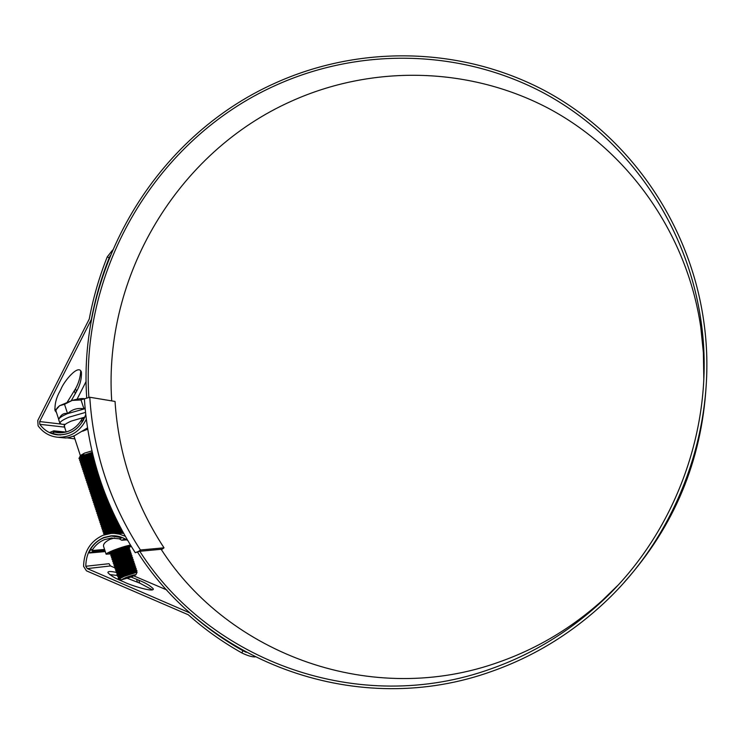<?xml version="1.0" encoding="UTF-8"?>
<svg xmlns="http://www.w3.org/2000/svg" width="744" height="744" viewBox="0 0 744 744"><rect width="100%" height="100%" fill="white"/><g stroke="black" fill="none" stroke-linecap="round" stroke-linejoin="round"><path stroke-width="1.12" d="M161.188 549.332L162.248 549.174L161.318 549.537M161.364 549.258L138.579 551.406L140.421 549.983L164.015 547.817L162.248 549.174M140.421 549.983C110.168 503.381 93.288 452.473 89.791 397.25L115.041 401.444C118.51 454.398 134.831 503.195 164.015 547.817M89.791 397.25L84.388 398.84C88.052 454.389 105.016 505.678 135.278 552.699L138.579 551.406M139.537 551.313L135.278 552.699M85.532 412.39L68.764 417.254C62.71 419.886 59.753 421.913 59.901 423.336L61.715 424.247L65.23 424.378M85.16 408.67L67.574 413.627C62.812 415.663 59.92 417.421 58.916 418.909L58.757 419.839M91.968 450.883L84.481 453.133L80.454 455.514M85.402 455.449L87.392 454.9M90.517 453.812L90.991 453.617M92.117 455.086L88.127 456.407M79.655 457.151L83.867 454.314L79.822 456.974L79.004 458.453M79.952 459.271L79.106 458.75C79.078 457.895 80.78 456.677 84.212 455.086L79.069 458.053M125.401 577.725L121.133 579.911L131.576 576.879L135.873 574.805C135.11 574.461 131.623 575.438 125.401 577.725M135.882 574.777L137.082 572.22L124.285 576.34L119.533 578.795L121.133 579.911M93.288 456.416L85.346 458.769M83.542 459.104L82.696 459.225M82.193 459.281L80.659 459.336M93.149 455.96L88.248 457.569M83.812 458.583L83.123 458.695M119.226 578.59L118.287 578.395L123.681 575.307C131.13 572.341 135.548 570.871 136.952 570.908L126.889 574.777M121.021 577.837L120.044 578.014M118.287 578.395L118.296 577.623L123.532 574.842L136.747 570.406L136.952 570.908M118.956 576.888L117.673 576.526L123.067 573.438C130.507 570.462 134.934 569.002 136.338 569.048L125.987 573.019M131.158 572.871L124.508 574.963M121.523 575.735L119.403 576.163M117.533 576.098L122.918 572.964L136.124 568.537L136.338 569.048M118.398 575.196L117.068 574.656L122.453 571.559C129.893 568.583 134.311 567.133 135.724 567.188L125.104 571.243M135.334 569.132L123.699 573.168M120.807 573.903L118.77 574.303M116.92 574.229L122.295 571.085L135.51 566.677L135.724 567.188M117.98 573.206L116.455 572.796L121.839 569.681C129.27 566.705 133.697 565.263 135.11 565.328L128.228 568.211M134.776 567.254L122.89 571.373M118.687 572.359L116.576 572.508M116.315 572.359L121.681 569.216L134.897 564.817L135.11 565.328M117.273 571.104L115.841 570.927L121.216 567.802C128.656 564.836 133.083 563.394 134.497 563.478L123.402 567.691M134.199 565.384L122.1 569.569M118.045 570.509L117.505 570.592M115.701 570.499L121.067 567.337C127.94 564.566 132.348 563.106 134.283 562.957L134.497 563.478M116.65 569.253L115.236 569.058L120.602 565.933C128.042 562.957 132.469 561.525 133.883 561.618L122.565 565.905M116.873 568.741L115.348 568.788M115.088 568.63L120.454 565.468C127.308 562.697 131.716 561.246 133.66 561.097L133.883 561.618M115.255 568.249L115.841 567.412M115.943 567.719L114.623 567.198L119.989 564.054C127.419 561.088 131.846 559.655 133.269 559.758L121.746 564.119M116.25 566.891L114.734 566.919M114.483 566.77L119.84 563.589C126.685 560.827 131.083 559.386 133.046 559.237L133.269 559.758M115.255 565.71L114.009 565.338L119.375 562.185C126.805 559.218 131.232 557.786 132.655 557.907L120.928 562.334M116.12 564.966L114.12 565.059M113.869 564.91L119.226 561.72C126.052 558.967 130.46 557.516 132.432 557.386L132.655 557.907M114.79 563.682L114.623 563.701C113.897 562.445 131.53 556.028 131.214 556.977L128.777 558.205M114.641 563.85L113.404 563.468L118.761 560.316C126.192 557.349 130.618 555.926 132.041 556.047L120.128 560.539M115.478 563.115L114.985 563.18M113.265 563.041L118.603 559.851C125.429 557.098 129.828 555.656 131.818 555.526L132.041 556.047M114.167 561.832L114.009 561.841C113.283 560.576 130.916 554.159 130.6 555.126L128.368 556.279M114.027 561.99L112.79 561.608L118.147 558.446C125.578 555.48 130.005 554.057 131.428 554.196L119.338 558.744M114.836 561.264L114.362 561.329M112.651 561.181L117.989 557.972C124.797 555.229 129.196 553.796 131.195 553.676L131.428 554.196M113.553 559.981L113.404 559.99C112.66 558.697 130.293 552.29 129.986 553.276L127.931 554.364M113.414 560.13L112.186 559.748C112.242 559.163 114.027 558.112 117.533 556.577C124.955 553.61 129.391 552.197 130.814 552.346L120.668 556.345M114.204 559.423L113.739 559.479M112.046 559.321L117.375 556.103C124.174 553.369 128.573 551.936 130.581 551.816L130.814 552.346M112.93 558.13L112.8 558.139C112.046 556.819 129.679 550.421 129.372 551.425L127.475 552.457M112.8 558.27L111.572 557.888C111.637 557.303 113.414 556.242 116.92 554.708C124.341 551.741 128.768 550.337 130.209 550.495L117.785 555.145M130.144 552.308L116.771 556.912M111.572 557.888L111.619 557.033L116.761 554.243C123.541 551.499 127.94 550.076 129.968 549.965L130.209 550.495M112.186 556.41L110.968 556.028C111.023 555.433 112.809 554.373 116.306 552.839C123.727 549.872 128.154 548.467 129.596 548.644L117.022 553.341M110.828 555.61L116.157 552.374C122.918 549.639 127.317 548.216 129.354 548.105L129.596 548.644M111.572 554.559L110.354 554.178C110.41 553.573 112.195 552.504 115.692 550.969C123.113 548.003 127.54 546.608 128.982 546.794L127.559 547.686M110.214 553.75L115.543 550.504C122.286 547.779 126.694 546.366 128.74 546.254L128.982 546.794M110.958 552.699L109.833 552.448M117.961 532.806L117.161 533.085M105.453 534.443L120.937 528.463M104.272 534.815L109.424 531.886L120.695 528.026M105.099 534.108L103.686 533.792C103.723 533.141 105.481 532.034 108.968 530.491L119.998 526.687M103.546 533.374L108.819 530.026L119.765 526.25M104.393 532.323L103.072 531.951C103.118 531.29 104.876 530.184 108.364 528.631L119.077 524.92M105.378 531.709L103.128 531.7M102.942 531.532L108.206 528.175L118.845 524.474M103.714 530.528L102.467 530.1C102.505 529.43 104.272 528.324 107.75 526.78L118.166 523.144M115.999 526.854L112.716 527.952M104.727 529.877L104.151 529.942M102.337 529.682L107.601 526.315L117.943 522.697M103.221 528.593L103.081 528.491C105.304 526.296 110.149 524.157 117.617 522.065M103.1 528.686L101.863 528.259C101.9 527.58 103.658 526.473 107.145 524.929L117.273 521.367M104.086 528.045L103.537 528.11M103.211 528.128L101.919 528.008M101.733 527.84L106.987 524.464L117.05 520.921M110.847 524.994L107.331 525.952M102.598 526.761L101.258 526.408C101.296 525.738 103.053 524.622 106.532 523.069L116.39 519.591M103.444 526.213L102.914 526.268M101.128 525.989L106.383 522.604L116.166 519.145M109.917 523.264L106.615 524.148M105.536 524.39L102.96 524.846M101.891 524.836L102.198 524.529C105.369 522.335 109.963 520.4 115.971 518.735M101.863 525.004L100.663 524.567C100.691 523.888 102.449 522.772 105.927 521.219L115.515 517.815M114.195 521.367L109.88 522.772M102.802 524.39L102.3 524.436M101.993 524.455L100.71 524.325M100.524 524.148L105.769 520.754L115.301 517.368M109.024 521.525L105.899 522.344M104.848 522.576L102.319 523.013M101.324 523.106L100.059 522.725C100.087 522.037 101.835 520.921 105.313 519.368L114.66 516.029M113.59 519.535L109.005 521.023M102.16 522.558L100.105 522.474M99.919 522.307L105.164 518.903L114.455 515.583M100.18 521.711L100.998 520.828L99.454 520.884C99.482 520.186 101.231 519.07 104.709 517.517L113.823 514.244M106.318 519.768L102.839 520.54M101.519 520.726L99.491 520.633M99.315 520.465L104.56 517.052L113.609 513.806M107.294 518.019L101.045 519.359M100.105 519.414L98.85 519.042C98.878 518.345 100.626 517.22 104.104 515.666L112.995 512.467M107.322 517.517L102.179 518.717M100.161 518.949L98.887 518.801M98.71 518.624L103.946 515.201L112.79 512.021M106.466 516.252L100.403 517.526M99.491 517.582L98.245 517.201C98.273 516.494 100.022 515.369 103.49 513.816L112.177 510.682M111.786 514.067L106.504 515.75M99.547 517.117L98.282 516.959M98.115 516.782L103.342 513.351L111.972 510.235M105.648 514.495L103.091 515.127M98.868 515.741L97.641 515.36C97.669 514.653 99.417 513.527 102.886 511.965L111.368 508.887M111.191 512.235L100.859 515.081M99.612 515.239L97.678 515.118M97.51 514.95L102.737 511.5L111.172 508.44M104.839 512.718L99.138 513.871M98.245 513.909L97.046 513.518C97.064 512.811 98.812 511.677 102.281 510.114L110.577 507.101M104.904 512.207L100.198 513.258M98.98 513.416L97.073 513.276M96.906 513.109L102.133 509.659L110.382 506.655M101.705 511.509L98.506 512.039M97.631 512.077L96.441 511.686C96.46 510.97 98.199 509.826 101.677 508.273L109.796 505.306M102.644 510.812L99.538 511.444M98.348 511.584L96.478 511.444M96.302 511.268L101.519 507.808L109.6 504.86M101.017 509.705L97.873 510.217M97.008 510.245L95.837 509.845C95.855 509.129 97.594 507.985 101.072 506.422L109.033 503.511M103.351 508.654L98.887 509.621M97.715 509.761L95.874 509.603M95.706 509.435L100.914 505.966L108.838 503.065M102.486 507.399L97.241 508.394M96.395 508.422L95.232 508.013C95.251 507.287 96.99 506.143 100.459 504.581L108.271 501.716M102.588 506.878L98.236 507.799M97.083 507.938L95.269 507.771M95.102 507.594L100.31 504.116L108.085 501.261M101.723 505.622L96.608 506.562M95.781 506.59L94.637 506.171C94.646 505.446 96.385 504.302 99.854 502.739L107.527 499.912M108.187 503.13L97.585 505.985M96.45 506.106L94.665 505.939M94.497 505.762L99.705 502.274L107.35 499.466M100.961 503.837L95.976 504.739M95.158 504.758L94.032 504.339C94.051 503.604 95.79 502.451 99.25 500.898L106.801 498.108M107.592 501.316L96.934 504.172M95.818 504.283L94.06 504.106M93.902 503.93L99.101 500.433L106.615 497.662M100.217 502.061L95.353 502.916M94.544 502.925L93.437 502.507C93.446 501.763 95.186 500.61 98.645 499.047L106.076 496.304M106.987 499.503L96.283 502.349M95.195 502.46L93.465 502.274M93.298 502.098L98.496 498.592L105.899 495.857M99.464 500.275L94.721 501.093M93.93 501.103L92.833 500.675C92.842 499.931 94.581 498.778 98.041 497.206L105.369 494.5M104.532 498.331L95.641 500.535M94.572 500.638L92.861 500.442M92.702 500.266L97.892 496.75L105.192 494.044M105.434 496.508L103.23 497.243M98.729 498.489L94.097 499.271M93.316 499.271L92.237 498.843C92.237 498.089 93.977 496.936 97.436 495.365L104.672 492.686M102.905 496.843L94.99 498.713M93.698 498.824L92.256 498.61M92.098 498.434L97.287 494.909L95.623 495.262M105.341 494.509L102.049 495.606M97.994 496.704L95.539 497.206M92.702 497.448L91.633 497.011C91.642 496.257 93.372 495.095 96.832 493.532L103.993 490.873M101.779 495.188L97.018 496.434M93.316 496.992L91.661 496.778M91.503 496.601L96.683 493.067L103.816 490.417M104.681 492.714L101.017 493.923M94.888 495.392L92.851 495.625M91.642 495.569L91.038 495.179C91.038 494.416 92.767 493.253 96.227 491.691L103.314 489.059M97.427 494.388L93.707 495.086M92.479 495.179L91.056 494.946M90.898 494.769L96.078 491.226L103.146 488.603M96.553 493.133L94.237 493.579M91.456 493.793L90.433 493.346C90.433 492.584 92.172 491.421 95.623 489.85L102.653 487.236M96.711 492.602L93.065 493.272M91.865 493.356L90.452 493.123M90.303 492.946L95.474 489.394L102.495 486.79M103.351 489.143L99.147 490.491M95.837 491.338L91.605 491.979M90.461 491.924L89.838 491.524C89.838 490.752 91.568 489.58 95.027 488.018L102.002 485.423M98.924 490.064L92.433 491.459M91.447 491.533L89.857 491.291M89.708 491.114L94.869 487.553L101.844 484.967M102.691 487.348L98.273 488.761M93.642 489.85L90.982 490.166M89.875 490.101L89.234 489.691C89.234 488.92 90.963 487.748 94.423 486.176L101.37 483.6M98.05 488.324L95.297 489.022M94.293 489.236L91.791 489.645M90.824 489.71L89.252 489.468M89.103 489.292L94.274 485.72L101.212 483.144M94.414 487.757L90.359 488.343M89.289 488.278L88.638 487.869C88.638 487.088 90.359 485.916 93.818 484.344L100.738 481.768M97.204 486.585L94.6 487.236M93.623 487.441L91.159 487.832M90.201 487.887L88.657 487.636M88.508 487.459L93.67 483.879L100.589 481.312M101.426 483.758L96.581 485.274M92.33 486.241L89.736 486.529M89.038 486.502L88.043 486.037C88.034 485.255 89.764 484.084 93.214 482.512L100.124 479.945M96.376 484.837L90.517 486.018M89.429 486.074L88.062 485.813M87.913 485.637L93.065 482.047L99.975 479.48M100.803 481.954L95.771 483.526M91.67 484.437L89.122 484.707M88.424 484.679L87.448 484.214C87.439 483.423 89.159 482.242 92.609 480.671L99.519 478.113M93.205 483.656L89.885 484.204M88.824 484.251L87.457 483.991M87.308 483.814L92.461 480.215L99.371 477.648M100.198 480.15L94.972 481.768M92.312 482.391L88.499 482.893M87.82 482.865L86.843 482.391C86.834 481.601 88.564 480.41 92.014 478.838L98.933 476.272M88.35 482.438L86.862 482.168M86.713 481.991L91.865 478.383L98.785 475.816M99.603 478.346L94.181 480.01M90.368 480.829L87.885 481.07M86.936 481.005L86.248 480.568C86.239 479.768 87.959 478.587 91.41 477.006L98.348 474.44M91.828 480.075L90.945 480.252M86.118 480.168L86.499 479.331L91.261 476.551L98.208 473.984M99.017 476.532L93.409 478.243M89.726 479.024L87.271 479.257M86.35 479.183L85.653 478.745C85.644 477.946 87.364 476.755 90.805 475.174L97.78 472.598M91.149 478.28L90.284 478.448M86.862 478.801L85.662 478.522M85.523 478.346L85.904 477.499L90.656 474.719L97.641 472.142M89.075 477.22L86.648 477.443M85.765 477.369L85.058 476.923C85.039 476.113 86.76 474.923 90.21 473.351L97.222 470.757M92.451 476.039L87.364 476.96M86.499 476.988L85.067 476.699M84.928 476.523L85.318 475.658L90.061 472.886L97.083 470.301M97.873 472.905L91.884 474.719M88.434 475.416L86.034 475.63M85.309 475.574L84.463 475.1C84.444 474.291 86.165 473.091 89.606 471.519L96.683 468.915M89.791 474.7L88.964 474.858M84.332 474.7L84.723 473.835L89.457 471.064L96.543 468.45M97.325 471.082L91.131 472.952M87.792 473.621L87.206 473.696M84.593 473.742L83.867 473.286C83.849 472.468 85.56 471.268 89.01 469.687L96.143 467.074M85.067 473.361L83.867 473.063M83.737 472.886L84.137 472.003L88.852 469.232L96.013 466.609M87.15 471.817L86.583 471.891M84.137 471.947L83.272 471.464C83.254 470.645 84.965 469.436 88.406 467.864L95.623 465.223M88.443 471.119L85.486 471.529M84.565 471.547L83.272 471.24M83.133 471.064L83.542 470.171L88.257 467.409L95.492 464.758M83.421 470.115L82.668 469.65C82.649 468.822 84.36 467.613 87.811 466.032L95.111 463.373M87.773 469.325L87.002 469.464M82.538 469.25L82.956 468.339L87.653 465.577L94.981 462.908M95.725 465.605L88.917 467.641M82.835 468.302L82.073 467.827C82.054 467 83.765 465.791 87.206 464.209L94.609 461.522M87.104 467.53L86.35 467.669M83.356 467.92L82.082 467.604M81.952 467.427L82.37 466.516L87.057 463.754L94.488 461.057M95.223 463.772L88.192 465.865M86.192 466.265L84.695 466.488M82.249 466.497L81.487 466.014C81.459 465.177 83.17 463.968 86.611 462.387L94.116 459.662M94.163 463.652L92.21 464.303M86.444 465.744L83.607 466.107M82.751 466.116L81.487 465.791M81.356 465.614L81.775 464.684L86.462 461.931L93.995 459.206M94.721 461.94L87.476 464.089M85.532 464.47L84.063 464.684M81.673 464.684L80.891 464.2C80.864 463.354 82.575 462.145 86.006 460.555L93.642 457.811M94.07 461.68L91.056 462.666M85.783 463.949L82.984 464.303M82.091 464.303L80.891 463.977M80.761 463.8L81.189 462.861L85.858 460.099L93.521 457.346M94.237 460.099L86.76 462.312M84.863 462.684L83.44 462.88M81.087 462.88L80.296 462.377C80.268 461.531 81.97 460.322 85.411 458.732L93.177 455.951M93.818 459.755L90.061 460.992M85.123 462.163L82.361 462.498M80.166 461.987L80.603 461.029L85.262 458.276L93.065 455.486M93.753 458.258L86.053 460.536M84.202 460.889L82.817 461.075M80.501 461.066L79.701 460.564C79.673 459.718 81.375 458.499 84.816 456.909L92.721 454.091M93.502 457.848L89.131 459.29M84.463 460.369L83.765 460.49M79.571 460.173L80.008 459.206L84.658 456.453L92.609 453.626M133.632 563.506L128.721 565.468M133.055 561.636L128.108 563.617M132.478 559.767L127.503 561.776M131.893 557.898L126.898 559.925M131.316 556.038L126.285 558.084M130.73 554.168L125.68 556.242M129.558 550.448L124.462 552.55M128.972 548.588L123.857 550.709M126.378 548.198L123.402 549.332M128.377 546.728L123.253 548.867M124.202 546.97L122.797 547.491M118.882 533.067L122.853 532.016M117.236 533.085L122.611 531.579M112.214 533.364L121.886 530.24M114.632 533.225L121.635 531.346M110.679 533.467L121.644 529.793M122.081 530.602L120.23 531.421M105.006 534.173L105.202 533.801C109.433 531.123 114.53 529.068 120.491 527.636L117.022 529.04M120.277 527.217L119.263 527.654M97.287 494.909L104.504 492.23M84.909 454.789L92.303 452.352M92.888 454.779L92.21 455.049M119.626 578.702L119.738 578.572C121.095 576.888 135.687 571.625 136.161 572.043L135.706 572.415M123.337 576.535L122.193 576.805M118.296 577.623L119.124 576.693C120.5 575 135.045 569.764 135.538 570.183L134.227 570.955M126.331 573.698L121.505 574.963M117.682 575.744L118.519 574.824C119.905 573.113 134.404 567.895 134.924 568.323L133.734 569.048M121.914 572.88L118.482 573.466M117.747 573.252L117.905 572.954C119.31 571.225 133.771 566.026 134.311 566.463L133.232 567.142M121.198 571.048L117.85 571.597M117.171 571.457L117.301 571.076C118.724 569.337 133.13 564.166 133.697 564.603L132.711 565.254M120.5 569.216L119.468 569.439M116.557 569.588L116.687 569.207C118.129 567.449 132.488 562.306 133.074 562.743L132.19 563.357M122.881 566.584L118.798 567.598M116.083 567.337C117.533 565.561 131.846 560.437 132.46 560.883L131.651 561.469M122.053 564.798L118.129 565.756M115.311 565.793L115.478 565.468C116.938 563.673 131.204 558.577 131.846 559.023L131.111 559.59M121.244 563.003L117.459 563.915M114.827 563.645L114.874 563.599C116.352 561.794 130.572 556.717 131.232 557.163L130.563 557.702M117.71 561.887L116.789 562.073M114.213 561.776L114.26 561.729C115.757 559.906 129.93 554.857 130.618 555.312L130.005 555.824M116.129 560.232L114.065 560.446M113.609 559.916L113.655 559.86C115.171 558.028 129.289 552.997 130.005 553.452L129.447 553.955M116.343 558.223L115.469 558.391M113.004 558.047L113.051 557.991C114.576 556.149 128.656 551.146 129.391 551.602L128.889 552.076M118.082 555.814L115.664 556.382M112.4 556.177L112.446 556.131C113.99 554.271 128.014 549.286 128.777 549.742L128.321 550.207M111.795 554.317L111.842 554.261C113.395 552.392 127.382 547.426 128.163 547.891L127.754 548.337M111.191 552.448L118.315 548.84M122.211 533.197L123.476 533.141M115.478 533.178L122.425 531.235M109.173 533.643L121.449 529.43M107.024 532.564L106.392 532.648M104.551 531.997L104.606 531.941C108.54 529.393 113.525 527.366 119.561 525.85M107.843 530.463L106.373 530.732M103.704 530.37L104.002 530.091C107.703 527.645 112.577 525.645 118.64 524.074M107.145 528.649L105.722 528.9M103.081 528.491L103.397 528.231C106.904 525.887 111.674 523.906 117.729 522.288M106.448 526.826L105.081 527.068M104.476 527.143L102.886 527.124M102.495 526.687L102.802 526.38C106.122 524.111 110.81 522.158 116.845 520.512M103.844 525.311L102.272 525.283M105.071 523.199L101.658 523.441M101.342 523.088L101.603 522.679C104.634 520.54 109.136 518.633 115.106 516.95M104.393 521.386L101.045 521.591M100.998 520.828C103.918 518.754 108.336 516.866 114.251 515.164M103.714 519.563L102.505 519.758M101.947 519.814L100.431 519.749M100.142 519.386L100.403 518.977C103.202 516.95 107.545 515.09 113.414 513.388M103.035 517.75L101.863 517.926M101.314 517.982L99.817 517.908M99.538 517.545L99.808 517.126C102.505 515.155 106.764 513.314 112.595 511.602M102.356 515.936L101.231 516.104M100.691 516.159L99.203 516.066M98.933 515.694L99.203 515.276C101.816 513.351 106.011 511.528 111.786 509.807M100.589 514.271L98.589 514.225M98.338 513.844L98.608 513.434C101.138 511.537 105.257 509.733 110.986 508.022M101.017 512.3L97.985 512.393M97.734 512.002L98.013 511.584C100.468 509.733 104.532 507.947 110.196 506.227M100.347 510.486L97.371 510.551M97.129 510.151L97.418 509.742C99.808 507.91 103.807 506.143 109.424 504.432M109.991 505.753L101.64 508.282M99.687 508.664L96.767 508.71M96.534 508.31L96.813 507.892C99.157 506.097 103.1 504.348 108.661 502.637M99.017 506.85L96.153 506.878M95.93 506.469L96.218 506.05C98.506 504.274 102.402 502.544 107.908 500.842M98.357 505.036L95.548 505.036M95.334 504.627L95.623 504.209C97.864 502.451 101.714 500.731 107.173 499.038M97.697 503.214L94.934 503.204M94.739 502.786L95.027 502.367C97.231 500.628 101.045 498.926 106.448 497.243M97.046 501.4L94.33 501.372M94.135 500.945L94.432 500.517C96.608 498.806 100.375 497.113 105.732 495.43M106.318 496.908L98.115 499.289M96.385 499.587L93.725 499.531M93.539 499.103L93.837 498.685C95.985 496.973 99.715 495.29 105.034 493.625M105.62 495.132L97.427 497.485M95.734 497.773L93.112 497.699M92.944 497.262L93.242 496.843C95.362 495.151 99.064 493.477 104.346 491.812M104.923 493.346L96.739 495.681M95.083 495.96L92.507 495.867M92.349 495.42L92.647 495.002C94.748 493.319 98.422 491.654 103.667 489.998M104.244 491.561L103.779 491.738M94.432 494.146L91.903 494.035M91.745 493.579L92.051 493.16C94.135 491.486 97.79 489.831 102.998 488.185M92.247 495.411L92.247 495.411C93.112 493.83 96.887 491.951 103.583 489.775L100.533 490.798M93.781 492.333L91.298 492.203M91.149 491.747L91.456 491.328C93.53 489.654 97.157 487.999 102.347 486.371M91.642 493.588L91.642 493.588C92.489 492.007 96.246 490.129 102.914 487.962L99.566 489.087M93.14 490.519L90.694 490.38M90.554 489.905L90.861 489.487C92.935 487.822 96.543 486.167 101.695 484.549M102.281 486.185L94.004 488.483M92.498 488.706L90.089 488.548M89.959 488.073L90.266 487.655C92.33 485.981 95.93 484.344 101.063 482.726M101.64 484.391L97.799 485.637M91.847 486.892L89.485 486.716M89.364 486.232L89.671 485.813C91.735 484.149 95.325 482.503 100.449 480.894M101.017 482.586L96.962 483.888M91.205 485.079L88.88 484.893M88.769 484.4L89.085 483.981C91.149 482.307 94.73 480.671 99.835 479.071M100.412 480.782L91.986 483.07M90.573 483.265L88.276 483.061M88.173 482.568L88.49 482.149C90.563 480.466 94.144 478.829 99.24 477.239M99.808 478.978L91.317 481.275M89.931 481.452L87.671 481.238M87.578 480.736L87.894 480.317C89.978 478.625 93.558 476.988 98.654 475.407M99.222 477.164L90.656 479.471M89.289 479.648L88.285 479.685M86.983 478.904L87.308 478.485C89.401 476.783 92.991 475.146 98.078 473.565L89.326 475.872M98.636 475.351L93.772 476.867M88.657 477.834L87.671 477.862M86.397 477.071L86.713 476.653C88.824 474.942 92.423 473.305 97.52 471.733M88.015 476.021L87.057 476.048M85.802 475.239L86.118 474.821C88.248 473.1 91.865 471.454 96.962 469.892L88.015 472.273M94.6 472.691L92.256 473.333M87.383 474.216L86.453 474.235M85.467 473.054L85.532 472.989C87.68 471.25 91.317 469.603 96.422 468.05L87.355 470.468M86.75 472.403L85.839 472.421M84.872 471.231L84.937 471.157C87.113 469.408 90.768 467.753 95.892 466.2M85.225 470.608L84.063 470.292M84.286 469.399L84.351 469.334C86.555 467.558 90.238 465.893 95.381 464.358M95.911 466.237L90.043 468.023M83.43 467.92L83.756 467.502C86.006 465.707 89.708 464.042 94.869 462.508M95.39 464.405L86.053 466.869M83.105 465.744L83.17 465.679C85.458 463.847 89.187 462.182 94.376 460.657M94.888 462.573L85.402 465.065M82.51 463.921L82.584 463.847C84.909 461.996 88.685 460.313 93.893 458.806M94.395 460.731L87.876 462.703M83.607 463.363L83.133 463.373M81.924 462.098L81.989 462.024C84.37 460.136 88.183 458.453 93.428 456.946M93.921 458.881L87.169 460.927M81.068 460.62L81.403 460.201C83.84 458.285 87.69 456.584 92.963 455.096M87.885 458.816L86.462 459.15M80.743 458.453L80.817 458.378C83.309 456.416 87.215 454.705 92.516 453.236M87.132 457.058L82.826 457.876M81.728 457.951L80.975 457.932M80.026 456.779L83.867 454.314M119.589 578.73L119.514 578.627C118.817 577.484 136.478 571.011 136.115 571.848L134.097 572.852M126.796 575.345L120.277 576.907M119.226 576.935L118.9 576.758C118.203 575.605 135.854 569.132 135.501 569.988L122.537 574.48M118.603 575.075L118.287 574.889C117.589 573.717 135.241 567.263 134.887 568.128L121.821 572.648M117.933 573.196L117.673 573.019C116.966 571.838 134.618 565.384 134.273 566.268L122.472 570.481M117.357 571.336L117.059 571.159C116.352 569.96 134.004 563.515 133.66 564.408L129.837 566.128M121.718 568.658L120.407 568.983M115.515 569.253L116.455 569.29C115.739 568.081 133.381 561.636 133.046 562.548L129.735 564.091M125.838 565.44L119.71 567.151M115.841 567.43C115.125 566.203 132.767 559.767 132.432 560.688L129.484 562.101M115.227 565.561L115.227 565.561C114.511 564.324 132.144 557.898 131.828 558.837L129.158 560.148M119.514 563.208L118.315 563.487M118.073 559.562L116.938 559.823M120.9 556.791L117.357 557.74M120.017 555.024L116.641 555.917M112.232 556.354L112.186 556.261C111.433 554.95 129.065 548.561 128.768 549.565L127.001 550.551M115.934 554.094L114.901 554.327M111.591 554.438L111.572 554.401C110.828 553.08 128.452 546.691 128.154 547.714L126.517 548.654M110.977 552.587L114.539 550.448M127.066 546.263L126.015 546.766M121.346 533.141L123.337 533.113M122.481 531.337L121.765 531.755M108.345 533.774C113.59 531.383 117.915 529.858 121.328 529.198M104.895 534.025C104.16 532.899 116.65 527.942 120.37 527.412M109.694 531.765L107.713 532.202M104.29 532.183C103.574 531.086 115.357 526.334 119.44 525.627M108.959 529.97L107.052 530.379M103.686 530.332C106.104 528.054 111.051 525.896 118.519 523.85M108.224 528.166L106.383 528.547M107.499 526.361L104.997 526.845M102.477 526.64C104.532 524.529 109.284 522.418 116.734 520.289M106.783 524.557L105.062 524.901M104.355 525.013L102.523 525.115M101.872 524.799C103.779 522.753 108.447 520.661 115.859 518.512M106.067 522.744L104.402 523.079M103.714 523.181L101.909 523.274M101.268 522.958C103.044 520.977 107.62 518.903 114.995 516.727M114.995 517.954L108.568 520.13M105.35 520.939L103.063 521.358M100.663 521.116C102.328 519.191 106.82 517.136 114.148 514.941M104.644 519.135L100.663 519.591M100.059 519.275C101.612 517.396 106.029 515.36 113.311 513.165M103.937 517.322L101.789 517.703M99.464 517.433L99.464 517.433C100.914 515.601 105.257 513.583 112.493 511.379M103.239 515.518L99.436 515.918M98.915 515.704L98.859 515.592C100.217 513.806 104.495 511.798 111.684 509.584M102.542 513.713L98.812 514.076M98.255 513.751L98.255 513.751C99.538 512.002 103.751 510.012 110.884 507.799M101.854 511.9L98.199 512.244M97.65 511.919L97.65 511.919C98.868 510.198 103.016 508.226 110.103 506.004M101.156 510.096L97.585 510.403M97.055 510.077L97.055 510.077C98.208 508.385 102.3 506.431 109.331 504.209M109.898 505.529L102.951 507.734M99.194 508.496L96.971 508.571M96.45 508.245L96.45 508.245C97.548 506.571 101.593 504.627 108.568 502.414M99.789 506.478L96.357 506.738M95.892 506.497L95.846 506.404C96.897 504.758 100.886 502.832 107.815 500.619M99.11 504.665L95.771 504.906M95.251 504.571L95.251 504.571C96.255 502.944 100.198 501.019 107.08 498.815M98.431 502.86L95.176 503.074M94.683 502.823L94.646 502.739C95.613 501.121 99.519 499.215 106.355 497.011M97.762 501.047L94.581 501.251M94.042 500.907L94.042 500.907C94.981 499.298 98.85 497.401 105.648 495.206M106.234 496.685L99.222 498.806M97.083 499.243L93.995 499.419M93.446 499.075L93.446 499.075C94.358 497.485 98.189 495.588 104.951 493.402M105.527 494.909L98.496 497.011M96.413 497.429L93.288 497.569M92.842 497.243L92.842 497.243C93.725 495.662 97.529 493.774 104.253 491.589M95.744 495.625L92.814 495.774M94.088 493.951L92.219 493.951M93.456 492.128L91.466 492.082M91.047 491.756L91.047 491.756C91.875 490.184 95.613 488.306 102.263 486.139M102.839 487.757L95.632 489.85M93.763 490.194L90.852 490.259M90.452 489.933L90.452 489.933C91.261 488.352 94.99 486.483 101.621 484.316M93.102 488.389L90.247 488.427M89.847 488.101L89.847 488.101C90.656 486.52 94.367 484.651 100.989 482.493M101.565 484.167L94.228 486.269M92.442 486.576L89.633 486.604M89.252 486.278L89.252 486.278C90.052 484.688 93.753 482.819 100.366 480.671M100.942 482.363L93.53 484.474M90.935 484.865L89.029 484.772M88.657 484.456L88.657 484.456C89.447 482.856 93.149 480.987 99.761 478.838M91.14 482.968L88.424 482.949M88.052 482.624C88.852 481.024 92.554 479.155 99.166 477.006M90.48 481.154L89.215 481.266M87.457 480.782C88.322 479.155 92.033 477.285 98.58 475.174M89.838 479.35L87.206 479.303M86.862 478.996L86.862 478.978C87.662 477.36 91.373 475.472 98.013 473.342L90.089 475.5M98.571 475.128L90.777 477.295M89.187 477.546L86.602 477.481M86.267 477.174L86.267 477.164C87.067 475.518 90.796 473.63 97.445 471.501L94.479 472.477M88.545 475.742L85.997 475.658M85.672 475.342L85.672 475.342C86.481 473.677 90.229 471.789 96.897 469.659L88.741 471.91M87.894 473.937L86.741 474.012M85.067 473.472C86.016 471.78 89.782 469.892 96.357 467.818L88.071 470.124M87.253 472.133L86.555 472.189M84.472 471.696C85.346 469.985 89.131 468.078 95.827 465.967M83.867 469.827C84.89 468.088 88.703 466.181 95.316 464.126M95.846 466.004L87.401 468.329M83.272 468.004C84.323 466.237 88.173 464.321 94.814 462.275M95.325 464.172L90.935 465.595M82.677 466.181C83.774 464.386 87.653 462.461 94.321 460.424M94.832 462.34L90.126 463.856M82.082 464.368C83.216 462.526 87.141 460.592 93.837 458.574M94.339 460.499L85.402 462.945M84.063 463.112L83.058 463.149M81.487 462.545C82.677 460.666 86.63 458.732 93.363 456.714M93.856 458.657L84.742 461.15M83.421 461.308L82.445 461.345M80.901 460.759C82.045 458.853 86.053 456.89 92.907 454.863M93.391 456.807L84.081 459.355M80.296 458.909C81.598 456.946 85.653 454.984 92.461 453.003M89.699 456.091L83.43 457.56M82.156 457.7L81.608 457.727M79.71 457.086L79.989 456.5M85.067 407.693L83.96 408.837C77.674 407.693 72.215 409.293 67.574 413.627C64.291 412.874 61.622 414.25 59.557 417.765L59.353 418.137M57.521 407.638L59.594 405.713L72.224 400.402C77.571 398.905 81.505 398.31 84.035 398.626L84.593 398.756M57.576 407.526L55.698 410.13L58.72 419.402M56.767 408.977L59.594 405.713L64.514 404.299L67.574 413.627M84.574 398.765L80.371 400.021L72.224 400.402L64.514 404.299M80.891 399.547L83.96 408.837M104.579 549.435L92.061 550.504L93.186 551.518L104.932 550.495M105.285 551.583L89.457 552.997L89.866 550.448L92.74 549.314L92.061 550.504M92.74 549.314C95.781 544.813 99.705 541.586 104.523 539.623L111.293 538.052L119.282 538.814L122.183 537.67L124.229 538.433M103.602 546.431L103.555 546.301C103.1 544.013 105.304 541.66 110.168 539.242L114.539 538.014M110.363 553.35L109.033 553.09L114.985 550.076C122.639 547.221 127.55 545.873 129.735 546.031L128.74 547.063M127.28 547.817L123.802 549.304M123.104 548.412L125.476 547.426M127.587 546.384L128.089 546.068M130.442 545.082C126.052 545.91 120.491 547.612 113.758 550.188C108.81 552.169 106.271 553.508 106.141 554.206L110.27 553.899M113.776 552.997L116.92 552.048M89.866 550.448C93.195 544.459 97.883 540.218 103.909 537.745L111.265 536.033L122.183 537.67M126.759 539.874L121.746 540.237L119.282 538.814M115.562 552.122L114.185 552.513M125.885 548.84L127.81 548.03M128.201 547.863L131.242 546.366M64.235 426.033L64.207 425.949C64.17 424.759 66.569 423.131 71.387 421.058L84.853 417.124M82.649 431.213L87.745 429.186M65.937 432.078L53.717 430.841L53.438 431.78L62.477 432.71M83.756 419.532L83.43 420.118C77.413 430.227 68.987 435.091 58.144 434.719L51.782 433.306L50.257 432.329M83.43 420.118L80.594 421.299C74.865 429.362 67.425 433.185 58.265 432.757L54.6 432.134L51.782 433.306M80.594 421.299L81.849 419.16M53.438 431.78L54.6 432.134M139.779 551.295C209.603 660.83 358.645 716.965 491.635 668.614C530.928 654.646 566.444 633.349 598.204 604.751C676.324 534.787 716.584 422.806 700.774 319.409C686.08 220.466 623.695 134.701 540.665 91.382C457.253 48.407 357.957 48.044 275.522 85.421C156.631 138.71 80.25 268.389 88.862 397.352M161.15 549.286C228.752 654.618 372.437 708.195 500.126 661.676C537.865 648.229 571.95 627.787 602.408 600.361L617.399 585.779M703.824 378.64L703.378 352.619L700.736 326.821C686.647 231.923 626.829 149.442 546.989 107.564C466.795 66.03 371.135 65.333 291.62 101.1C177.016 152.036 103.295 276.787 111.721 400.895M111.777 533.392L123.569 533.318M255.043 656.915C251.742 656.952 247.361 655.631 241.893 652.953C222.568 642.1 204.702 629.378 188.306 614.786L86.462 570.834L83.579 566.361C83.914 551.536 90.368 541.186 102.942 535.308L111.089 533.439L114.195 533.392L119.338 534.108L125.234 536.266M241.893 652.953L242.869 650.693C223.721 639.942 206.023 627.341 189.757 612.889L87.29 568.593L85.783 566.268C86.09 552.569 92.061 542.999 103.676 537.568L111.098 535.847C117.096 535.447 122.621 537.001 127.689 540.507M137.538 552.104C207.715 662.885 358.18 719.894 492.556 671.097C533.839 656.422 570.936 633.795 603.849 603.207C678.9 533.708 717.886 425.261 704.159 324.161C690.813 223.209 628.243 135.027 544.106 90.322C459.587 45.961 358.496 45.263 274.731 83.291C154.864 137.063 77.925 267.849 86.695 397.873M624.263 582.245C674.269 526.38 701.564 460.964 706.149 386.006M85.765 414.566C80.603 428.219 71.34 434.998 57.958 434.896C50.462 434.133 44.417 430.609 39.813 424.322L39.646 421.56L91.4 319.353C95.325 298.251 101.268 277.726 109.21 257.768L107.248 256.885L112.577 250.096M64.765 427.651L64.226 424.35M77.05 399.212L86.137 381.402M56.488 412.567L55.01 410.53C54.675 404.011 56.312 397.556 59.929 391.158L61.092 388.87C64.031 381.235 78.687 363.453 81.403 372.065C81.728 378.668 80.092 385.15 76.474 391.511L71.285 400.681M72.865 436.328L74.102 436.496M112.493 535.959L113.581 535.782M166.898 589.992L133.883 575.921M129.865 574.21L129.363 573.996M124.304 571.838L123.802 571.625M115.46 568.063L110.465 565.942L109.015 563.701L85.783 566.268M131.111 577.056L138.737 580.171C145.489 582.868 150.325 585.742 153.245 588.792C154.743 592.903 131.195 585.556 124.546 582.236L122.258 581.259C115.515 578.544 110.754 575.698 107.964 572.731C107.657 571.225 110.447 571.122 116.334 572.434M119.105 573.122L119.812 573.317M127.494 578.339L139.714 583.119L152.474 589.89M109.712 574.601L117.887 575.521M122.379 576.712L122.993 576.898M86.323 419.244C80.026 431.539 70.531 437.537 57.827 437.258C49.671 436.449 43.096 432.627 38.093 425.791L37.777 420.481L89.261 319.009C93.233 297.721 99.222 277.01 107.248 256.885M87.541 427.874L74.53 435.686C69.899 437.426 66.681 438.179 64.868 437.928L64.449 437.891M67.016 437.835L74.753 438.876M80.733 370.726C80.38 377.217 78.65 383.207 75.544 388.703L67.351 402.011M56.237 409.953L54.74 409.023M110.307 255.527L109.21 257.768M242.869 650.693L246.236 652.321M125.122 538.907L121.746 540.237M93.186 551.518L89.457 552.997M64.189 424.424L63.426 424.331M60.617 424.006L39.646 421.56M64.347 427.084L39.813 424.322M188.725 611.698L188.111 611.838M110.465 565.942L87.29 568.593M76.474 391.511L75.544 388.703M75.33 393.743L74.409 390.935M139.714 583.119L138.737 580.171M137.473 582.161L136.496 579.213M59.892 423.317L58.73 419.737M73.916 435.928L80.38 455.644M80.473 455.468L79.757 456.807M117.673 576.526L117.524 576.061M117.068 574.656L116.91 574.191M116.455 572.796L116.297 572.322M115.841 570.927L115.692 570.462M115.236 569.058L115.078 568.593M114.623 567.198L114.464 566.733M114.009 565.338L113.86 564.873M113.404 563.468L113.246 563.003M112.79 561.608L112.642 561.143M112.186 559.748L112.028 559.283M110.968 556.028L110.81 555.563M110.354 554.178L110.205 553.713M103.072 531.951L102.923 531.486M102.467 530.1L102.319 529.635M101.863 528.259L101.714 527.794M100.663 524.567L100.505 524.101M100.059 522.725L99.901 522.26M99.454 520.884L99.305 520.419M98.85 519.042L98.701 518.577M98.245 517.201L98.096 516.736M97.641 515.36L97.492 514.894M96.441 511.686L96.292 511.221M95.232 508.013L95.083 507.548M93.437 502.507L93.288 502.042M92.833 500.675L92.684 500.21M92.237 498.843L92.079 498.378M119.57 578.758L118.538 578.572M136.078 571.913L136.905 570.992M135.464 570.053L136.282 569.132M118.538 575.056L117.329 574.842M134.85 568.193L135.668 567.281M134.236 566.342L135.055 565.421M117.329 571.336L116.12 571.113M133.622 564.482L134.441 563.571M132.999 562.631L133.827 561.711M132.386 560.771L133.204 559.86M131.772 558.921L132.59 558.009M131.158 557.07L131.976 556.159M130.544 555.219L131.363 554.308M129.93 553.369L130.749 552.466M129.317 551.518L130.135 550.616M128.703 549.677L129.521 548.765M128.098 547.826L128.907 546.924M104.941 534.22L104.104 534.071M102.477 526.845L101.714 526.706M101.249 523.162L100.524 523.032M100.635 521.321L99.929 521.191M100.022 519.479L99.343 519.359M99.408 517.638L98.747 517.517M98.794 515.797L98.152 515.685M98.18 513.965L97.557 513.853M97.566 512.123L96.962 512.021M96.953 510.291L96.376 510.189M96.348 508.459L95.781 508.357M95.734 506.627L95.186 506.524M95.12 504.795L94.6 504.702M94.507 502.963L94.004 502.87M93.902 501.131L93.409 501.038M93.288 499.298L92.823 499.215M137.082 572.21L136.161 572.043M136.747 570.406L135.538 570.183M136.124 568.537L134.924 568.323M117.078 573.875L117.905 572.954M135.51 566.677L134.311 566.463M116.473 571.996L117.301 571.076M134.897 564.817L133.697 564.603M115.859 570.127L116.687 569.207M134.283 562.957L133.074 562.743M133.622 561.088L132.46 560.883M114.65 566.379L115.478 565.468M133.009 559.237L131.846 559.023M114.046 564.51L114.874 563.599M132.386 557.377L131.232 557.163M113.432 562.641L114.26 561.729M131.772 555.517L130.618 555.312M112.828 560.771L113.655 559.86M131.158 553.666L130.005 553.452M112.223 558.902L113.051 557.991M130.535 551.806L129.391 551.602M111.619 557.033L112.446 556.131M129.921 549.956L128.777 549.742M111.014 555.173L111.842 554.261M129.307 548.096L128.163 547.891M110.41 553.304L111.237 552.401M128.693 546.245L127.884 546.105M104.383 534.694L105.202 533.801M103.779 532.834L104.606 531.941M103.184 530.974L104.002 530.091M102.579 529.124L103.397 528.231M101.984 527.264L102.802 526.38M101.379 525.413L102.198 524.529M100.784 523.562L101.603 522.679M99.584 519.861L100.403 518.977M98.989 518.01L99.808 517.126M98.385 516.159L99.203 515.276M97.79 514.309L98.608 513.434M97.194 512.458L98.013 511.584M96.599 510.616L97.418 509.742M96.004 508.766L96.813 507.892M95.399 506.924L96.218 506.05M94.804 505.074L95.623 504.209M94.209 503.232L95.027 502.367M93.614 501.391L94.432 500.517M93.019 499.55L93.837 498.685M92.423 497.699L93.242 496.843M91.828 495.857L92.647 495.002M91.242 494.025L92.051 493.16M90.647 492.184L91.456 491.328M90.052 490.343L90.861 489.487M89.457 488.501L90.266 487.655M88.862 486.669L89.671 485.813M88.276 484.828L89.085 483.981M87.68 482.996L88.49 482.149M87.085 481.163L87.894 480.317M86.499 479.331L87.308 478.485M85.904 477.499L86.713 476.653M85.318 475.658L86.118 474.821M84.723 473.835L85.532 472.989M84.137 472.003L84.937 471.157M83.542 470.171L84.351 469.334M82.956 468.339L83.756 467.502M82.37 466.516L83.17 465.679M81.775 464.684L82.584 463.847M81.189 462.861L81.989 462.024M80.603 461.029L81.403 460.201M80.008 459.206L80.817 458.378M59.557 417.765L58.916 418.909M106.141 554.206L103.555 546.301M114.585 535.829L111.898 535.996M111.87 538.005L111.293 538.052M64.207 425.949L66.188 432.013M74.037 436.3L73.182 436.217M60.627 434.961L58.144 434.719M81.673 419.179L84.481 418.016M50.118 432.338L53.717 430.841M700.736 326.821L700.774 319.409M602.408 600.361L598.204 604.751M111.73 535.81L111.098 535.847M64.868 437.928L57.827 437.258"/></g></svg>

